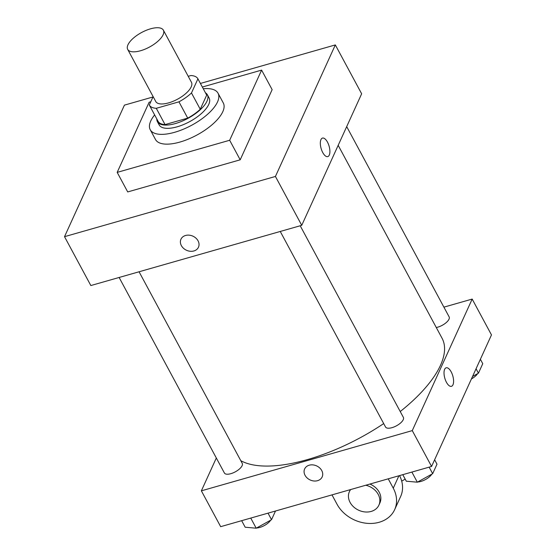 <?xml version="1.0" encoding="UTF-8"?>
<svg xmlns="http://www.w3.org/2000/svg" width="556" height="556" viewBox="0 0 556 556"><rect width="100%" height="100%" fill="white"/><g stroke="black" fill="none" stroke-linecap="round" stroke-linejoin="round"><path stroke-width="0.83" d="M150.53 28.822A20.266 8.271 151.7 0 1 163.381 30.177A20.266 8.271 151.7 0 1 149.46 47.065A20.266 8.271 151.7 0 1 127.692 49.394A20.266 8.271 151.7 0 1 150.53 28.822M163.381 30.177L191.452 82.309A20.266 8.271 151.7 0 1 177.531 99.197A20.266 8.271 151.7 0 1 155.763 101.526L127.692 49.394M153.122 96.619L149.3 105.014A27.612 11.266 151.7 0 0 156.278 108.309L178.956 101.831A27.612 11.266 151.7 0 0 191.479 92.97L197.922 78.827A27.612 11.266 151.7 0 0 190.937 75.526L188.22 76.304M191.479 92.97L200.25 109.261L206.693 95.118L197.922 78.827M200.25 109.261A27.612 11.266 151.7 0 1 187.726 118.129L178.956 101.831M149.3 105.014L158.071 121.305A27.612 11.266 151.7 0 0 165.056 124.6L187.726 118.129M156.806 118.956A28.377 11.579 -28.3 0 0 157.397 121.66A28.377 11.579 -28.3 0 0 181.61 121.375A28.377 11.579 -28.3 0 0 206.985 101.185A28.377 11.579 -28.3 0 0 207.367 94.756A28.377 11.579 -28.3 0 0 205.428 92.776M207.367 94.756L209.119 98.016A28.377 11.579 151.7 0 1 208.743 104.445A28.377 11.579 151.7 0 1 183.362 124.634A28.377 11.579 151.7 0 1 159.155 124.919L157.397 121.66M165.056 124.6L156.278 108.309M203.253 88.738A38.51 15.714 151.7 0 1 218.042 93.213A38.51 15.714 151.7 0 1 191.584 125.302A38.51 15.714 151.7 0 1 150.231 129.722A38.51 15.714 151.7 0 1 154.631 114.918M218.042 93.213L223.303 102.985A38.51 15.714 151.7 0 1 196.845 135.08A38.51 15.714 151.7 0 1 155.492 139.5L150.231 129.722M202.342 87.035L261.612 70.105L229.67 140.265L117.184 172.381L149.133 102.228L150.78 101.755M261.612 70.105L272.141 89.655L240.192 159.815L127.713 191.931L117.184 172.381M152.949 96.987L124.426 105.133L64.524 236.675L275.428 176.454L335.331 44.918L200.403 83.442M327.762 156.597A9.626 4.163 74.1 0 0 329.284 155.082A9.626 4.163 -105.9 0 1 327.762 156.597A9.626 4.163 -105.9 0 1 321.118 148.487A9.626 4.163 -105.9 0 1 322.473 138.083A9.626 4.163 -105.9 0 1 328.394 144.08A9.626 4.163 -105.9 0 1 329.284 155.082A9.626 4.163 74.1 0 0 328.387 144.08A9.626 4.163 74.1 0 0 322.473 138.083M64.524 236.675L90.836 285.548L301.741 225.326L361.65 93.79L335.331 44.918M301.741 225.326L275.428 176.454M180.95 239.233A9.626 7.742 -155.5 0 0 181.367 245.606A9.626 7.742 24.5 0 1 180.95 239.233A9.626 7.742 24.5 0 1 192.925 236.175A9.626 7.742 24.5 0 1 198.471 247.211A9.626 7.742 24.5 0 1 190.235 251.27A9.626 7.742 24.5 0 1 181.367 245.606A9.626 7.742 -155.5 0 0 190.235 251.27A9.626 7.742 -155.5 0 0 198.478 247.211M240.192 159.815L229.67 140.265M338.18 145.324L442.062 338.256A119.575 48.789 151.7 0 1 440.47 365.341A119.575 48.789 151.7 0 1 400.23 411.537M383.696 423.589A119.575 48.789 151.7 0 1 240.783 460.674M300.205 225.771L403.378 417.389A10.133 4.135 151.7 0 1 396.421 425.833A10.133 4.135 151.7 0 1 385.537 427.001L280.252 231.463M346.694 126.622L449.144 316.892A10.133 4.135 151.7 0 1 449.012 319.186A10.133 4.135 151.7 0 1 436.279 327.526M139.069 271.78L242.249 463.398A10.133 4.135 151.7 0 1 242.11 465.692A10.133 4.135 151.7 0 1 233.047 472.906A10.133 4.135 151.7 0 1 224.402 473.003L119.123 277.472M431.574 466.449L220.669 526.671L201.369 490.83L216.319 457.998L201.369 490.83L412.274 430.608L472.176 299.072L443.897 307.148L472.176 299.072L491.476 334.914L431.574 466.449L412.274 430.608L472.176 299.072M241.658 520.68L245.175 527.22L256.198 528.2L271.543 519.693L275.491 511.02M256.198 528.2L250.749 518.081M271.543 519.693L268.02 513.153M270.675 520.166A10.133 4.135 151.7 0 1 256.573 527.991M472.565 376.447L478.438 373.187L482.761 363.693L480.384 359.273M478.438 373.187L476.061 368.767M477.576 373.667A10.133 4.135 151.7 0 1 471.425 378.942M402.787 474.671L406.311 481.211L417.327 482.191L432.672 473.684L436.995 464.19L434.618 459.77M417.327 482.191L411.878 472.072M432.672 473.684L429.149 467.144M431.81 474.164A10.133 4.135 151.7 0 1 417.709 481.982M304.639 468.944A9.626 7.742 -155.5 0 0 305.056 475.317A9.626 7.742 24.5 0 1 304.639 468.944A9.626 7.742 24.5 0 1 316.607 465.893A9.626 7.742 24.5 0 1 322.16 476.93A9.626 7.742 24.5 0 1 313.925 480.989A9.626 7.742 24.5 0 1 305.056 475.317A9.626 7.742 -155.5 0 0 313.925 480.989A9.626 7.742 -155.5 0 0 322.16 476.923M201.369 490.83L412.274 430.608M451.451 386.316A9.626 4.163 74.1 0 0 452.973 384.794A9.626 4.163 -105.9 0 1 451.451 386.316A9.626 4.163 -105.9 0 1 444.807 378.198A9.626 4.163 -105.9 0 1 446.162 367.801A9.626 4.163 -105.9 0 1 452.084 373.792A9.626 4.163 -105.9 0 1 452.973 384.794A9.626 4.163 74.1 0 0 452.077 373.799A9.626 4.163 74.1 0 0 446.162 367.801M405.15 479.057A32.429 26.083 24.5 0 1 401.696 481.079M331.995 494.882L337.026 504.229A32.429 26.083 -155.5 0 0 366.904 523.314A32.429 26.083 -155.5 0 0 394.656 509.643L400.647 496.487A32.429 26.083 -155.5 0 0 399.562 475.595M365.772 485.242A16.214 13.038 24.5 0 1 378.907 505.112L379.901 502.923A16.214 13.038 -155.5 0 0 369.914 484.054M394.656 509.643A32.429 26.083 -155.5 0 0 393.266 488.175L388.234 478.827M378.907 505.112A16.214 13.038 24.5 0 1 358.745 510.262A16.214 13.038 24.5 0 1 349.39 491.671A16.214 13.038 24.5 0 1 350.683 489.551M393.266 488.175L398.909 475.776M349.39 491.671L350.315 489.655"/></g></svg>
